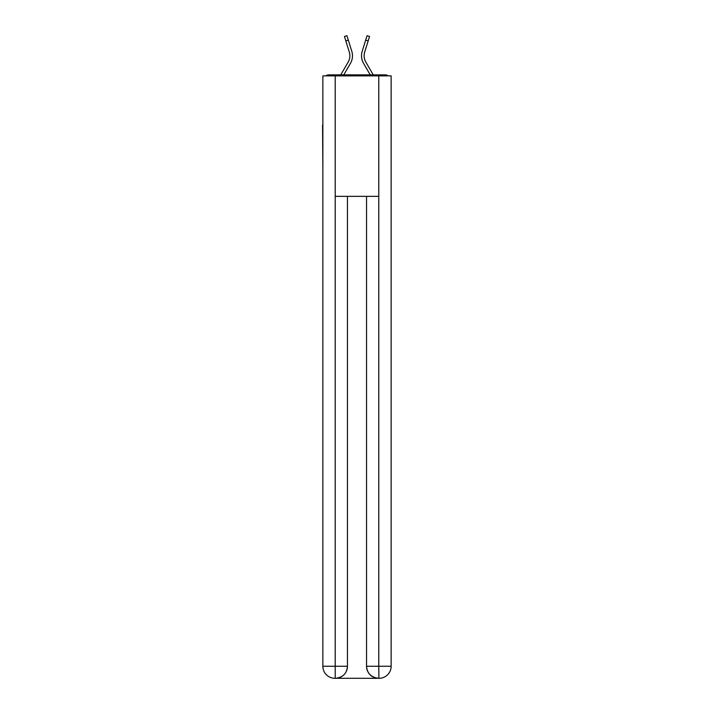 <?xml version="1.0" encoding="UTF-8"?>
<svg xmlns="http://www.w3.org/2000/svg" width="714" height="714" viewBox="0 0 714 714"><rect width="100%" height="100%" fill="white"/><g stroke="black" fill="none" stroke-linecap="round" stroke-linejoin="round"><path stroke-width="1.07" d="M391.138 169.843L391.138 85.1M322.862 125.066L322.862 85.1M322.558 125.066L322.862 169.843M388.068 75.862A4.016 4.016 0 0 0 385.417 74.863L328.583 74.863A4.016 4.016 0 0 0 325.932 75.862M328.583 74.863L340.765 74.863L348.2 62.02A12.45 12.45 0 0 0 349.307 52.077L344.451 36.476L346.942 35.7L351.797 51.301A15.056 15.056 0 0 1 350.458 63.332L343.782 74.863M368.174 40.885L365.684 40.109L367.058 35.7L369.549 36.476L364.693 52.077A12.45 12.45 0 0 0 365.8 62.02A12.45 12.45 0 0 1 364.693 52.077A12.45 12.45 0 0 0 365.8 62.02A12.45 12.45 0 0 1 364.693 52.077A12.45 12.45 0 0 0 365.8 62.02A12.45 12.45 0 0 1 364.693 52.077A12.45 12.45 0 0 0 365.8 62.02A12.45 12.45 0 0 1 364.693 52.077A12.45 12.45 0 0 0 365.8 62.02A12.45 12.45 0 0 1 364.693 52.077A12.45 12.45 0 0 0 365.8 62.02A12.45 12.45 0 0 1 364.693 52.077A12.45 12.45 0 0 0 365.8 62.02L373.235 74.863L385.417 74.863M362.203 51.301L365.684 40.109L362.203 51.301A15.056 15.056 0 0 0 363.542 63.332L370.218 74.863M345.826 40.885L348.316 40.109L351.797 51.301M348.2 62.02A12.45 12.45 0 0 0 349.307 52.077A12.45 12.45 0 0 1 348.2 62.02A12.45 12.45 0 0 0 349.307 52.077A12.45 12.45 0 0 1 348.2 62.02A12.45 12.45 0 0 0 349.307 52.077A12.45 12.45 0 0 1 348.2 62.02A12.45 12.45 0 0 0 349.307 52.077A12.45 12.45 0 0 1 348.2 62.02A12.45 12.45 0 0 0 349.307 52.077A12.45 12.45 0 0 1 348.2 62.02A12.45 12.45 0 0 0 349.307 52.077A12.45 12.45 0 0 1 348.2 62.02M335.214 75.862L322.862 75.862L322.862 666.251A12.049 12.049 0 0 0 334.911 678.3L378.59 678.3A12.049 12.049 0 0 1 366.541 666.251L366.541 196.35L366.541 666.251C367.148 673.356 371.164 677.372 378.59 678.3L379.089 678.3A12.049 12.049 0 0 0 391.138 666.251L391.138 75.862L335.214 75.862L335.214 196.35L378.786 196.35L378.786 75.862M347.459 196.35L347.459 666.251A12.049 12.049 0 0 1 335.41 678.3C342.863 677.524 346.879 673.507 347.459 666.251L347.459 196.35M366.541 666.251L378.786 666.251L378.884 678.3M322.862 666.251A12.049 12.049 0 0 0 334.911 678.3A12.049 12.049 0 0 1 322.862 666.251L335.214 666.251L335.214 678.3M347.459 666.251L335.214 666.251L335.214 196.35M378.786 196.35L378.786 666.251L391.138 666.251"/></g></svg>
